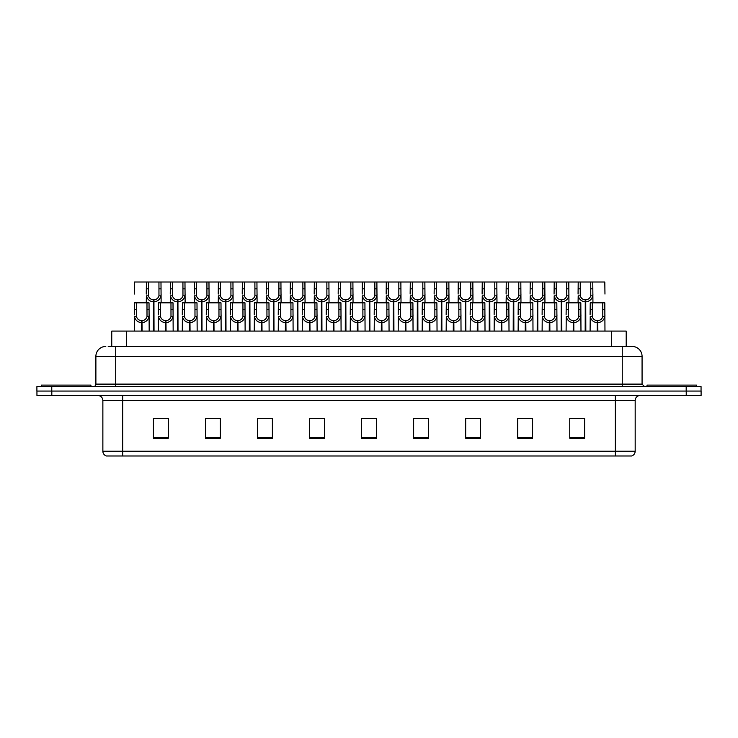 <?xml version="1.0" encoding="UTF-8"?>
<svg xmlns="http://www.w3.org/2000/svg" width="738" height="738" viewBox="0 0 738 738"><rect width="100%" height="100%" fill="white"/><g stroke="black" fill="none" stroke-linecap="round" stroke-linejoin="round"><path stroke-width="1.11" d="M111.752 346.445L111.752 331.085L626.202 331.085L626.202 346.445M635.178 451.222C635.04 453.602 633.85 455.189 631.608 455.983L615.354 455.983L615.354 451.222L635.178 451.222L635.178 400.476A4.954 4.954 0 0 1 640.141 395.513M615.354 455.983L106.438 455.983A4.954 4.954 0 0 1 102.868 451.222L102.868 400.476C102.573 397.459 100.922 395.808 97.914 395.513M686.229 395.513L701.1 395.513L701.1 391.057L36.9 391.057L36.9 386.592L51.771 386.592L51.771 391.057L686.229 391.057L686.229 395.513L36.946 395.513L36.946 391.057M584.625 438.188L584.625 418.363L569.754 418.363L569.754 438.188L584.625 438.188M532.587 438.188L532.587 418.363L517.716 418.363L517.716 438.188L532.587 438.188M480.539 438.188L480.539 418.363L465.678 418.363L465.678 438.188L480.539 438.188M428.501 438.188L428.501 418.363L413.631 418.363L413.631 438.188L428.501 438.188M168.292 438.188L168.292 418.363L153.421 418.363L153.421 438.188L168.292 438.188M220.33 438.188L220.33 418.363L205.468 418.363L205.468 438.188L220.33 438.188M272.377 438.188L272.377 418.363L257.507 418.363L257.507 438.188L272.377 438.188M324.416 438.188L324.416 418.363L309.545 418.363L309.545 438.188L324.416 438.188M376.463 438.188L376.463 418.363L361.592 418.363L361.592 438.188L376.463 438.188M701.1 395.513L701.1 391.057M473.87 418.464L469.276 418.363M521.84 418.363L529.275 418.464M581.784 418.363L577.254 418.363M569.819 418.363L584.625 418.464M317.903 418.464L313.382 418.363M269.923 418.464L265.403 418.363M257.968 418.363L272.377 418.464M209.989 418.464L217.424 418.464M162.009 418.363L157.415 418.363M425.891 418.363L421.297 418.363M413.861 418.464L428.501 418.464M365.882 418.464L373.317 418.464M324.416 418.464L309.545 418.464M168.292 418.464L153.421 418.464M480.539 418.464L465.678 418.464M108.431 346.445L629.745 346.445M108.209 346.445L115.709 346.445L115.709 356.362L95.885 356.362L95.885 384.12A2.482 2.482 0 0 1 93.403 386.592M105.792 346.445A9.917 9.917 0 0 0 95.885 356.362M632.162 346.445A9.917 9.917 0 0 1 642.069 356.362L622.245 356.362L622.245 346.445L632.005 346.445M642.069 356.362L642.069 384.12L644.551 386.592M701.054 386.592L701.054 391.057L701.054 386.592L51.771 386.592M153.375 331.085L153.467 299.859C150.921 299.6 149.242 298.253 148.43 295.827L148.458 282.017L160.985 282.017L161.133 302.829M153.375 301.842C149.685 301.427 147.36 299.416 146.401 295.827L146.262 302.829M146.262 294.047L146.419 282.017L148.458 282.017M153.938 331.085L153.938 299.859C156.484 299.6 158.163 298.253 158.965 295.827L158.947 282.017M153.938 299.859L154.03 331.085M153.467 299.859L153.467 331.085M161.133 294.047L161.004 295.827C160.045 299.416 157.72 301.427 154.03 301.842M146.419 282.017L134.454 282.017L134.307 294.047M141.419 331.085L141.502 320.679C138.956 320.412 137.286 319.065 136.475 316.639L136.502 302.829L149.021 302.829L149.177 331.085M141.419 322.654C137.72 322.238 135.395 320.237 134.445 316.639L134.307 331.085M134.307 314.868L134.454 302.829L136.502 302.829M141.982 331.085L141.982 320.679C144.528 320.412 146.198 319.065 147.01 316.639L146.982 302.829M141.982 320.679L142.065 331.085M141.502 320.679L141.502 331.085M149.177 314.868L149.039 316.639C148.089 320.237 145.764 322.238 142.065 322.654M90.922 386.592L90.922 385.107L41.365 385.107L41.365 386.592M696.589 386.592L696.589 385.107L647.023 385.107L647.023 386.592M177.369 331.085L177.452 299.859C174.906 299.6 173.227 298.253 172.424 295.827L172.443 282.017L184.97 282.017L185.127 302.829M177.369 301.842C173.67 301.427 171.345 299.416 170.386 295.827L170.257 302.829M170.257 294.047L170.404 282.017L172.443 282.017M177.932 331.085L177.932 299.859C180.469 299.6 182.148 298.253 182.959 295.827L182.932 282.017M177.932 299.859L178.015 331.085M177.452 299.859L177.452 331.085M185.127 294.047L184.989 295.827C184.039 299.416 181.705 301.427 178.015 301.842M201.354 331.085L201.437 299.859C198.9 299.6 197.221 298.253 196.409 295.827L196.437 282.017L208.965 282.017L209.112 302.829M201.354 301.842C197.664 301.427 195.33 299.416 194.38 295.827L194.242 302.829M194.242 294.047L194.398 282.017L196.437 282.017M201.917 331.085L201.917 299.859C204.463 299.6 206.142 298.253 206.944 295.827L206.926 282.017M201.917 299.859L202 331.085M201.437 299.859L201.437 331.085M209.112 294.047L208.974 295.827C208.024 299.416 205.699 301.427 202 301.842M225.339 331.085L225.431 299.859C222.885 299.6 221.206 298.253 220.404 295.827L220.422 282.017L232.95 282.017L233.107 302.829M225.339 301.842C221.649 301.427 219.324 299.416 218.365 295.827L218.236 302.829M218.236 294.047L218.383 282.017L220.422 282.017M225.902 331.085L225.902 299.859C228.448 299.6 230.127 298.253 230.939 295.827L230.911 282.017M225.902 299.859L225.994 331.085M225.431 299.859L225.431 331.085M233.107 294.047L232.968 295.827C232.009 299.416 229.684 301.427 225.994 301.842M249.333 331.085L249.416 299.859C246.87 299.6 245.201 298.253 244.389 295.827L244.416 282.017L256.935 282.017L257.092 302.829M249.333 301.842C245.634 301.427 243.309 299.416 242.359 295.827L242.221 302.829M242.221 294.047L242.378 282.017L244.416 282.017M249.896 331.085L249.896 299.859C252.442 299.6 254.112 298.253 254.924 295.827L254.896 282.017M249.896 299.859L249.979 331.085M249.416 299.859L249.416 331.085M257.092 294.047L256.953 295.827C256.003 299.416 253.678 301.427 249.979 301.842M160.985 282.017L170.404 282.017M184.97 282.017L194.398 282.017M208.965 282.017L218.383 282.017M232.95 282.017L242.378 282.017M165.404 331.085L165.496 320.679C162.95 320.412 161.271 319.065 160.46 316.639L160.487 302.829L173.015 302.829L173.162 331.085M165.404 322.654C161.714 322.238 159.39 320.237 158.43 316.639L158.292 331.085M158.292 314.868L158.449 302.829L160.487 302.829M165.967 331.085L165.967 320.679C168.513 320.412 170.192 319.065 170.995 316.639L170.976 302.829M165.967 320.679L166.05 331.085M165.496 320.679L165.496 331.085M173.162 314.868L173.033 316.639C172.074 320.237 169.749 322.238 166.05 322.654M189.398 331.085L189.482 320.679C186.935 320.412 185.256 319.065 184.454 316.639L184.472 302.829L197 302.829L197.157 331.085M189.398 322.654C185.699 322.238 183.375 320.237 182.415 316.639L182.286 331.085M182.286 314.868L182.434 302.829L184.472 302.829M189.961 331.085L189.961 320.679C192.498 320.412 194.177 319.065 194.989 316.639L194.961 302.829M189.961 320.679L190.044 331.085M189.482 320.679L189.482 331.085M197.157 314.868L197.018 316.639C196.059 320.237 193.734 322.238 190.044 322.654M213.383 331.085L213.466 320.679C210.93 320.412 209.251 319.065 208.439 316.639L208.467 302.829L220.994 302.829L221.142 331.085M213.383 322.654C209.684 322.238 207.36 320.237 206.409 316.639L206.271 331.085M206.271 314.868L206.428 302.829L208.467 302.829M213.946 331.085L213.946 320.679C216.492 320.412 218.162 319.065 218.974 316.639L218.955 302.829M213.946 320.679L214.029 331.085M213.466 320.679L213.466 331.085M221.142 314.868L221.003 316.639C220.053 320.237 217.728 322.238 214.029 322.654M237.368 331.085L237.461 320.679C234.915 320.412 233.236 319.065 232.433 316.639L232.452 302.829L244.979 302.829L245.127 331.085M237.368 322.654C233.678 322.238 231.354 320.237 230.394 316.639L230.265 331.085M230.265 314.868L230.413 302.829L232.452 302.829M237.931 331.085L237.931 320.679C240.477 320.412 242.156 319.065 242.959 316.639L242.94 302.829M237.931 320.679L238.023 331.085M237.461 320.679L237.461 331.085M245.127 314.868L244.998 316.639C244.038 320.237 241.713 322.238 238.023 322.654M261.363 331.085L261.446 320.679C258.9 320.412 257.23 319.065 256.418 316.639L256.446 302.829L268.964 302.829L269.121 331.085M261.363 322.654C257.663 322.238 255.339 320.237 254.389 316.639L254.25 331.085M254.25 314.868L254.398 302.829L256.446 302.829M261.925 331.085L261.925 320.679C264.472 320.412 266.141 319.065 266.953 316.639L266.925 302.829M261.925 320.679L262.008 331.085M261.446 320.679L261.446 331.085M269.121 314.868L268.983 316.639C268.032 320.237 265.708 322.238 262.008 322.654M285.348 331.085L285.44 320.679C282.894 320.412 281.215 319.065 280.403 316.639L280.431 302.829L292.958 302.829L293.106 331.085M285.348 322.654C281.658 322.238 279.333 320.237 278.374 316.639L278.235 331.085M278.235 314.868L278.392 302.829L280.431 302.829M285.91 331.085L285.91 320.679C288.457 320.412 290.135 319.065 290.938 316.639L290.92 302.829M285.91 320.679L286.003 331.085M285.44 320.679L285.44 331.085M293.106 314.868L292.977 316.639C292.017 320.237 289.693 322.238 286.003 322.654M309.342 331.085L309.425 320.679C306.879 320.412 305.2 319.065 304.397 316.639L304.416 302.829L316.943 302.829L317.1 331.085M309.342 322.654C305.643 322.238 303.318 320.237 302.359 316.639L302.229 331.085M302.229 314.868L302.377 302.829L304.416 302.829M309.905 331.085L309.905 320.679C312.442 320.412 314.12 319.065 314.932 316.639L314.905 302.829M309.905 320.679L309.988 331.085M309.425 320.679L309.425 331.085M317.1 314.868L316.962 316.639C316.002 320.237 313.678 322.238 309.988 322.654M333.327 331.085L333.41 320.679C330.873 320.412 329.194 319.065 328.382 316.639L328.41 302.829L340.938 302.829L341.085 331.085M333.327 322.654C329.628 322.238 327.303 320.237 326.353 316.639L326.214 331.085M326.214 314.868L326.371 302.829L328.41 302.829M333.89 331.085L333.89 320.679C336.436 320.412 338.105 319.065 338.917 316.639L338.899 302.829M333.89 320.679L333.973 331.085M333.41 320.679L333.41 331.085M341.085 314.868L340.947 316.639C339.997 320.237 337.672 322.238 333.973 322.654M357.312 331.085L357.404 320.679C354.858 320.412 353.179 319.065 352.377 316.639L352.395 302.829L364.923 302.829L365.07 331.085M357.312 322.654C353.622 322.238 351.297 320.237 350.338 316.639L350.209 331.085M350.209 314.868L350.356 302.829L352.395 302.829M357.875 331.085L357.875 320.679C360.421 320.412 362.1 319.065 362.902 316.639L362.884 302.829M357.875 320.679L357.967 331.085M357.404 320.679L357.404 331.085M365.07 314.868L364.941 316.639C363.982 320.237 361.657 322.238 357.967 322.654M381.306 331.085L381.389 320.679C378.843 320.412 377.173 319.065 376.362 316.639L376.389 302.829L388.908 302.829L389.064 331.085M381.306 322.654C377.607 322.238 375.282 320.237 374.332 316.639L374.194 331.085M374.194 314.868L374.351 302.829L376.389 302.829M381.869 331.085L381.869 320.679C384.415 320.412 386.085 319.065 386.896 316.639L386.869 302.829M381.869 320.679L381.952 331.085M381.389 320.679L381.389 331.085M389.064 314.868L388.926 316.639C387.976 320.237 385.651 322.238 381.952 322.654M405.291 331.085L405.383 320.679C402.837 320.412 401.158 319.065 400.347 316.639L400.374 302.829L412.902 302.829L413.049 331.085M405.291 322.654C401.601 322.238 399.276 320.237 398.317 316.639L398.179 331.085M398.179 314.868L398.336 302.829L400.374 302.829M405.854 331.085L405.854 320.679C408.4 320.412 410.079 319.065 410.881 316.639L410.863 302.829M405.854 320.679L405.946 331.085M405.383 320.679L405.383 331.085M413.049 314.868L412.92 316.639C411.961 320.237 409.636 322.238 405.946 322.654M429.285 331.085L429.368 320.679C426.822 320.412 425.143 319.065 424.341 316.639L424.359 302.829L436.887 302.829L437.044 331.085M429.285 322.654C425.586 322.238 423.261 320.237 422.302 316.639L422.173 331.085M422.173 314.868L422.32 302.829L424.359 302.829M429.848 331.085L429.848 320.679C432.385 320.412 434.064 319.065 434.876 316.639L434.848 302.829M429.848 320.679L429.931 331.085M429.368 320.679L429.368 331.085M437.044 314.868L436.905 316.639C435.946 320.237 433.621 322.238 429.931 322.654M453.27 331.085L453.353 320.679C450.817 320.412 449.138 319.065 448.326 316.639L448.353 302.829L460.881 302.829L461.029 331.085M453.27 322.654C449.58 322.238 447.246 320.237 446.296 316.639L446.158 331.085M446.158 314.868L446.315 302.829L448.353 302.829M453.833 331.085L453.833 320.679C456.379 320.412 458.058 319.065 458.861 316.639L458.842 302.829M453.833 320.679L453.916 331.085M453.353 320.679L453.353 331.085M461.029 314.868L460.89 316.639C459.94 320.237 457.615 322.238 453.916 322.654M477.255 331.085L477.348 320.679C474.802 320.412 473.123 319.065 472.32 316.639L472.338 302.829L484.866 302.829L485.014 331.085M477.255 322.654C473.565 322.238 471.241 320.237 470.281 316.639L470.152 331.085M470.152 314.868L470.3 302.829L472.338 302.829M477.818 331.085L477.818 320.679C480.364 320.412 482.043 319.065 482.846 316.639L482.827 302.829M477.818 320.679L477.91 331.085M477.348 320.679L477.348 331.085M485.014 314.868L484.884 316.639C483.925 320.237 481.6 322.238 477.91 322.654M501.25 331.085L501.333 320.679C498.787 320.412 497.117 319.065 496.305 316.639L496.333 302.829L508.851 302.829L509.008 331.085M501.25 322.654C497.55 322.238 495.226 320.237 494.275 316.639L494.137 331.085M494.137 314.868L494.294 302.829L496.333 302.829M501.812 331.085L501.812 320.679C504.358 320.412 506.028 319.065 506.84 316.639L506.812 302.829M501.812 320.679L501.895 331.085M501.333 320.679L501.333 331.085M509.008 314.868L508.869 316.639C507.919 320.237 505.595 322.238 501.895 322.654M525.235 331.085L525.327 320.679C522.781 320.412 521.102 319.065 520.29 316.639L520.318 302.829L532.845 302.829L532.993 331.085M525.235 322.654C521.545 322.238 519.22 320.237 518.26 316.639L518.122 331.085M518.122 314.868L518.279 302.829L520.318 302.829M525.797 331.085L525.797 320.679C528.343 320.412 530.022 319.065 530.825 316.639L530.807 302.829M525.797 320.679L525.89 331.085M525.327 320.679L525.327 331.085M532.993 314.868L532.864 316.639C531.904 320.237 529.58 322.238 525.89 322.654M549.229 331.085L549.312 320.679C546.766 320.412 545.087 319.065 544.284 316.639L544.303 302.829L556.83 302.829L556.987 331.085M549.229 322.654C545.53 322.238 543.205 320.237 542.245 316.639L542.116 331.085M542.116 314.868L542.264 302.829L544.303 302.829M549.792 331.085L549.792 320.679C552.328 320.412 554.007 319.065 554.819 316.639L554.791 302.829M549.792 320.679L549.875 331.085M549.312 320.679L549.312 331.085M556.987 314.868L556.849 316.639C555.899 320.237 553.565 322.238 549.875 322.654M573.214 331.085L573.297 320.679C570.76 320.412 569.081 319.065 568.269 316.639L568.297 302.829L580.824 302.829L580.972 331.085M573.214 322.654C569.524 322.238 567.19 320.237 566.24 316.639L566.101 331.085M566.101 314.868L566.258 302.829L568.297 302.829M573.777 331.085L573.777 320.679C576.323 320.412 578.002 319.065 578.804 316.639L578.786 302.829M573.777 320.679L573.86 331.085M573.297 320.679L573.297 331.085M580.972 314.868L580.834 316.639C579.884 320.237 577.559 322.238 573.86 322.654M597.199 331.085L597.291 320.679C594.745 320.412 593.066 319.065 592.263 316.639L592.282 302.829L604.809 302.829L604.966 331.085M597.199 322.654C593.509 322.238 591.184 320.237 590.225 316.639L590.096 331.085M590.096 314.868L590.243 302.829L592.282 302.829M597.762 331.085L597.762 320.679C600.308 320.412 601.987 319.065 602.798 316.639L602.771 302.829M597.762 320.679L597.854 331.085M597.291 320.679L597.291 331.085M604.966 314.868L604.828 316.639C603.869 320.237 601.544 322.238 597.854 322.654M273.318 331.085L273.411 299.859C270.864 299.6 269.185 298.253 268.374 295.827L268.401 282.017L280.929 282.017L281.077 302.829M273.318 301.842C269.628 301.427 267.304 299.416 266.344 295.827L266.206 302.829M266.206 294.047L266.363 282.017L268.401 282.017M273.881 331.085L273.881 299.859C276.427 299.6 278.106 298.253 278.909 295.827L278.89 282.017M273.881 299.859L273.973 331.085M273.411 299.859L273.411 331.085M281.077 294.047L280.947 295.827C279.988 299.416 277.663 301.427 273.973 301.842M297.313 331.085L297.396 299.859C294.849 299.6 293.171 298.253 292.368 295.827L292.386 282.017L304.914 282.017L305.071 302.829M297.313 301.842C293.613 301.427 291.289 299.416 290.338 295.827L290.2 302.829M290.2 294.047L290.348 282.017L292.386 282.017M297.875 331.085L297.875 299.859C300.412 299.6 302.091 298.253 302.903 295.827L302.875 282.017M297.875 299.859L297.958 331.085M297.396 299.859L297.396 331.085M305.071 294.047L304.932 295.827C303.982 299.416 301.648 301.427 297.958 301.842M321.298 331.085L321.381 299.859C318.844 299.6 317.165 298.253 316.353 295.827L316.381 282.017L328.908 282.017L329.056 302.829M321.298 301.842C317.608 301.427 315.274 299.416 314.323 295.827L314.185 302.829M314.185 294.047L314.342 282.017L316.381 282.017M321.86 331.085L321.86 299.859C324.406 299.6 326.085 298.253 326.888 295.827L326.869 282.017M321.86 299.859L321.943 331.085M321.381 299.859L321.381 331.085M329.056 294.047L328.927 295.827C327.967 299.416 325.642 301.427 321.943 301.842M345.283 331.085L345.375 299.859C342.829 299.6 341.15 298.253 340.347 295.827L340.366 282.017L352.893 282.017L353.05 302.829M345.283 301.842C341.593 301.427 339.268 299.416 338.308 295.827L338.179 302.829M338.179 294.047L338.327 282.017L340.366 282.017M345.845 331.085L345.845 299.859C348.391 299.6 350.07 298.253 350.882 295.827L350.854 282.017M345.845 299.859L345.938 331.085M345.375 299.859L345.375 331.085M353.05 294.047L352.912 295.827C351.952 299.416 349.627 301.427 345.938 301.842M256.935 282.017L266.363 282.017M280.929 282.017L290.348 282.017M304.914 282.017L314.342 282.017M328.908 282.017L338.327 282.017M369.277 331.085L369.36 299.859C366.814 299.6 365.144 298.253 364.332 295.827L364.36 282.017L376.878 282.017L377.035 302.829M369.277 301.842C365.578 301.427 363.253 299.416 362.303 295.827L362.164 302.829M362.164 294.047L362.321 282.017L364.36 282.017M369.839 331.085L369.839 299.859C372.386 299.6 374.055 298.253 374.867 295.827L374.839 282.017M369.839 299.859L369.923 331.085M369.36 299.859L369.36 331.085M377.035 294.047L376.897 295.827C375.946 299.416 373.622 301.427 369.923 301.842M393.262 331.085L393.354 299.859C390.808 299.6 389.129 298.253 388.326 295.827L388.345 282.017L400.872 282.017L401.02 302.829M393.262 301.842C389.572 301.427 387.247 299.416 386.288 295.827L386.159 302.829M386.159 294.047L386.306 282.017L388.345 282.017M393.824 331.085L393.824 299.859C396.371 299.6 398.05 298.253 398.852 295.827L398.834 282.017M393.824 299.859L393.917 331.085M393.354 299.859L393.354 331.085M401.02 294.047L400.891 295.827C399.931 299.416 397.607 301.427 393.917 301.842M417.256 331.085L417.339 299.859C414.793 299.6 413.114 298.253 412.311 295.827L412.33 282.017L424.857 282.017L425.014 302.829M417.256 301.842C413.557 301.427 411.232 299.416 410.282 295.827L410.144 302.829M410.144 294.047L410.291 282.017L412.33 282.017M417.819 331.085L417.819 299.859C420.356 299.6 422.035 298.253 422.846 295.827L422.819 282.017M417.819 299.859L417.902 331.085M417.339 299.859L417.339 331.085M425.014 294.047L424.876 295.827C423.926 299.416 421.592 301.427 417.902 301.842M441.241 331.085L441.324 299.859C438.787 299.6 437.108 298.253 436.296 295.827L436.324 282.017L448.852 282.017L448.999 302.829M441.241 301.842C437.551 301.427 435.226 299.416 434.267 295.827L434.129 302.829M434.129 294.047L434.285 282.017L436.324 282.017M441.804 331.085L441.804 299.859C444.35 299.6 446.029 298.253 446.831 295.827L446.813 282.017M441.804 299.859L441.887 331.085M441.324 299.859L441.324 331.085M448.999 294.047L448.87 295.827C447.911 299.416 445.586 301.427 441.887 301.842M465.226 331.085L465.318 299.859C462.772 299.6 461.093 298.253 460.291 295.827L460.309 282.017L472.837 282.017L472.993 302.829M465.226 301.842C461.536 301.427 459.211 299.416 458.252 295.827L458.123 302.829M458.123 294.047L458.27 282.017L460.309 282.017M465.789 331.085L465.789 299.859C468.335 299.6 470.014 298.253 470.826 295.827L470.798 282.017M465.789 299.859L465.881 331.085M465.318 299.859L465.318 331.085M472.993 294.047L472.855 295.827C471.896 299.416 469.571 301.427 465.881 301.842M489.22 331.085L489.303 299.859C486.757 299.6 485.087 298.253 484.276 295.827L484.303 282.017L496.822 282.017L496.978 302.829M489.22 301.842C485.521 301.427 483.196 299.416 482.246 295.827L482.108 302.829M482.108 294.047L482.265 282.017L484.303 282.017M489.783 331.085L489.783 299.859C492.329 299.6 493.999 298.253 494.811 295.827L494.783 282.017M489.783 299.859L489.866 331.085M489.303 299.859L489.303 331.085M496.978 294.047L496.84 295.827C495.89 299.416 493.565 301.427 489.866 301.842M352.893 282.017L362.321 282.017M376.878 282.017L386.306 282.017M400.872 282.017L410.291 282.017M424.857 282.017L434.285 282.017M448.852 282.017L458.27 282.017M472.837 282.017L482.265 282.017M513.205 331.085L513.297 299.859C510.751 299.6 509.072 298.253 508.27 295.827L508.288 282.017L520.816 282.017L520.963 302.829M513.205 301.842C509.515 301.427 507.19 299.416 506.231 295.827L506.102 302.829M506.102 294.047L506.25 282.017L508.288 282.017M513.768 331.085L513.768 299.859C516.314 299.6 517.993 298.253 518.796 295.827L518.777 282.017M513.768 299.859L513.86 331.085M513.297 299.859L513.297 331.085M520.963 294.047L520.834 295.827C519.875 299.416 517.55 301.427 513.86 301.842M537.199 331.085L537.282 299.859C534.736 299.6 533.067 298.253 532.255 295.827L532.273 282.017L544.801 282.017L544.958 302.829M537.199 301.842C533.5 301.427 531.175 299.416 530.225 295.827L530.087 302.829M530.087 294.047L530.235 282.017L532.273 282.017M537.762 331.085L537.762 299.859C540.299 299.6 541.978 298.253 542.79 295.827L542.762 282.017M537.762 299.859L537.845 331.085M537.282 299.859L537.282 331.085M544.958 294.047L544.819 295.827C543.869 299.416 541.535 301.427 537.845 301.842M561.184 331.085L561.267 299.859C558.731 299.6 557.052 298.253 556.24 295.827L556.268 282.017L568.795 282.017L568.943 302.829M561.184 301.842C557.494 301.427 555.17 299.416 554.21 295.827L554.072 302.829M554.072 294.047L554.229 282.017L556.268 282.017M561.747 331.085L561.747 299.859C564.293 299.6 565.972 298.253 566.775 295.827L566.756 282.017M561.747 299.859L561.83 331.085M561.267 299.859L561.267 331.085M568.943 294.047L568.813 295.827C567.854 299.416 565.529 301.427 561.83 301.842M585.169 331.085L585.262 299.859C582.716 299.6 581.037 298.253 580.234 295.827L580.252 282.017L592.78 282.017L592.937 302.829M585.169 301.842C581.479 301.427 579.155 299.416 578.195 295.827L578.066 302.829M578.066 294.047L578.214 282.017L580.252 282.017M585.732 331.085L585.732 299.859C588.278 299.6 589.957 298.253 590.769 295.827L590.741 282.017M585.732 299.859L585.824 331.085M585.262 299.859L585.262 331.085M592.937 294.047L592.798 295.827C591.839 299.416 589.514 301.427 585.824 301.842M496.822 282.017L506.25 282.017M520.816 282.017L530.235 282.017M544.801 282.017L554.229 282.017M568.795 282.017L578.214 282.017M604.966 294.047L604.809 282.017L592.78 282.017M126.622 346.445L126.622 331.085M611.332 346.445L611.332 331.085M615.354 395.513L615.354 400.476L102.868 400.476M635.178 400.476L615.354 400.476L615.354 451.222L122.692 451.222L122.692 455.983M102.868 451.222L122.692 451.222L122.692 395.513M51.817 395.513L51.817 391.057M376.463 437.505L361.592 437.505M324.416 437.505L309.545 437.505M272.377 437.505L257.507 437.505M220.33 437.505L205.468 437.505M168.292 437.505L153.421 437.505M428.501 437.505L413.631 437.505M480.539 437.505L465.678 437.505M532.587 437.505L517.716 437.505M584.625 437.505L569.754 437.505M115.709 386.592L115.709 384.12L642.069 384.12M95.885 384.12L115.709 384.12L115.709 356.362L622.245 356.362L622.245 386.592M686.183 386.592L686.183 391.057M148.458 288.816L146.419 288.816M148.43 295.827L146.401 295.827M161.004 295.827L158.965 295.827M160.985 288.816L158.947 288.816M136.502 309.628L134.454 309.628M136.475 316.639L134.445 316.639M149.039 316.639L147.01 316.639M149.021 309.628L146.982 309.628M172.443 288.816L170.404 288.816M172.424 295.827L170.386 295.827M184.989 295.827L182.959 295.827M184.97 288.816L182.932 288.816M196.437 288.816L194.398 288.816M196.409 295.827L194.38 295.827M208.974 295.827L206.944 295.827M208.965 288.816L206.926 288.816M220.422 288.816L218.383 288.816M220.404 295.827L218.365 295.827M232.968 295.827L230.939 295.827M232.95 288.816L230.911 288.816M244.416 288.816L242.378 288.816M244.389 295.827L242.359 295.827M256.953 295.827L254.924 295.827M256.935 288.816L254.896 288.816M160.487 309.628L158.449 309.628M160.46 316.639L158.43 316.639M173.033 316.639L170.995 316.639M173.015 309.628L170.976 309.628M184.472 309.628L182.434 309.628M184.454 316.639L182.415 316.639M197.018 316.639L194.989 316.639M197 309.628L194.961 309.628M208.467 309.628L206.428 309.628M208.439 316.639L206.409 316.639M221.003 316.639L218.974 316.639M220.994 309.628L218.955 309.628M232.452 309.628L230.413 309.628M232.433 316.639L230.394 316.639M244.998 316.639L242.959 316.639M244.979 309.628L242.94 309.628M256.446 309.628L254.398 309.628M256.418 316.639L254.389 316.639M268.983 316.639L266.953 316.639M268.964 309.628L266.925 309.628M280.431 309.628L278.392 309.628M280.403 316.639L278.374 316.639M292.977 316.639L290.938 316.639M292.958 309.628L290.92 309.628M304.416 309.628L302.377 309.628M304.397 316.639L302.359 316.639M316.962 316.639L314.932 316.639M316.943 309.628L314.905 309.628M328.41 309.628L326.371 309.628M328.382 316.639L326.353 316.639M340.947 316.639L338.917 316.639M340.938 309.628L338.899 309.628M352.395 309.628L350.356 309.628M352.377 316.639L350.338 316.639M364.941 316.639L362.902 316.639M364.923 309.628L362.884 309.628M376.389 309.628L374.351 309.628M376.362 316.639L374.332 316.639M388.926 316.639L386.896 316.639M388.908 309.628L386.869 309.628M400.374 309.628L398.336 309.628M400.347 316.639L398.317 316.639M412.92 316.639L410.881 316.639M412.902 309.628L410.863 309.628M424.359 309.628L422.32 309.628M424.341 316.639L422.302 316.639M436.905 316.639L434.876 316.639M436.887 309.628L434.848 309.628M448.353 309.628L446.315 309.628M448.326 316.639L446.296 316.639M460.89 316.639L458.861 316.639M460.881 309.628L458.842 309.628M472.338 309.628L470.3 309.628M472.32 316.639L470.281 316.639M484.884 316.639L482.846 316.639M484.866 309.628L482.827 309.628M496.333 309.628L494.294 309.628M496.305 316.639L494.275 316.639M508.869 316.639L506.84 316.639M508.851 309.628L506.812 309.628M520.318 309.628L518.279 309.628M520.29 316.639L518.26 316.639M532.864 316.639L530.825 316.639M532.845 309.628L530.807 309.628M544.303 309.628L542.264 309.628M544.284 316.639L542.245 316.639M556.849 316.639L554.819 316.639M556.83 309.628L554.791 309.628M568.297 309.628L566.258 309.628M568.269 316.639L566.24 316.639M580.834 316.639L578.804 316.639M580.824 309.628L578.786 309.628M592.282 309.628L590.243 309.628M592.263 316.639L590.225 316.639M604.828 316.639L602.798 316.639M604.809 309.628L602.771 309.628M268.401 288.816L266.363 288.816M268.374 295.827L266.344 295.827M280.947 295.827L278.909 295.827M280.929 288.816L278.89 288.816M292.386 288.816L290.348 288.816M292.368 295.827L290.338 295.827M304.932 295.827L302.903 295.827M304.914 288.816L302.875 288.816M316.381 288.816L314.342 288.816M316.353 295.827L314.323 295.827M328.927 295.827L326.888 295.827M328.908 288.816L326.869 288.816M340.366 288.816L338.327 288.816M340.347 295.827L338.308 295.827M352.912 295.827L350.882 295.827M352.893 288.816L350.854 288.816M364.36 288.816L362.321 288.816M364.332 295.827L362.303 295.827M376.897 295.827L374.867 295.827M376.878 288.816L374.839 288.816M388.345 288.816L386.306 288.816M388.326 295.827L386.288 295.827M400.891 295.827L398.852 295.827M400.872 288.816L398.834 288.816M412.33 288.816L410.291 288.816M412.311 295.827L410.282 295.827M424.876 295.827L422.846 295.827M424.857 288.816L422.819 288.816M436.324 288.816L434.285 288.816M436.296 295.827L434.267 295.827M448.87 295.827L446.831 295.827M448.852 288.816L446.813 288.816M460.309 288.816L458.27 288.816M460.291 295.827L458.252 295.827M472.855 295.827L470.826 295.827M472.837 288.816L470.798 288.816M484.303 288.816L482.265 288.816M484.276 295.827L482.246 295.827M496.84 295.827L494.811 295.827M496.822 288.816L494.783 288.816M508.288 288.816L506.25 288.816M508.27 295.827L506.231 295.827M520.834 295.827L518.796 295.827M520.816 288.816L518.777 288.816M532.273 288.816L530.235 288.816M532.255 295.827L530.225 295.827M544.819 295.827L542.79 295.827M544.801 288.816L542.762 288.816M556.268 288.816L554.229 288.816M556.24 295.827L554.21 295.827M568.813 295.827L566.775 295.827M568.795 288.816L566.756 288.816M580.252 288.816L578.214 288.816M580.234 295.827L578.195 295.827M592.798 295.827L590.769 295.827M592.78 288.816L590.741 288.816"/></g></svg>
